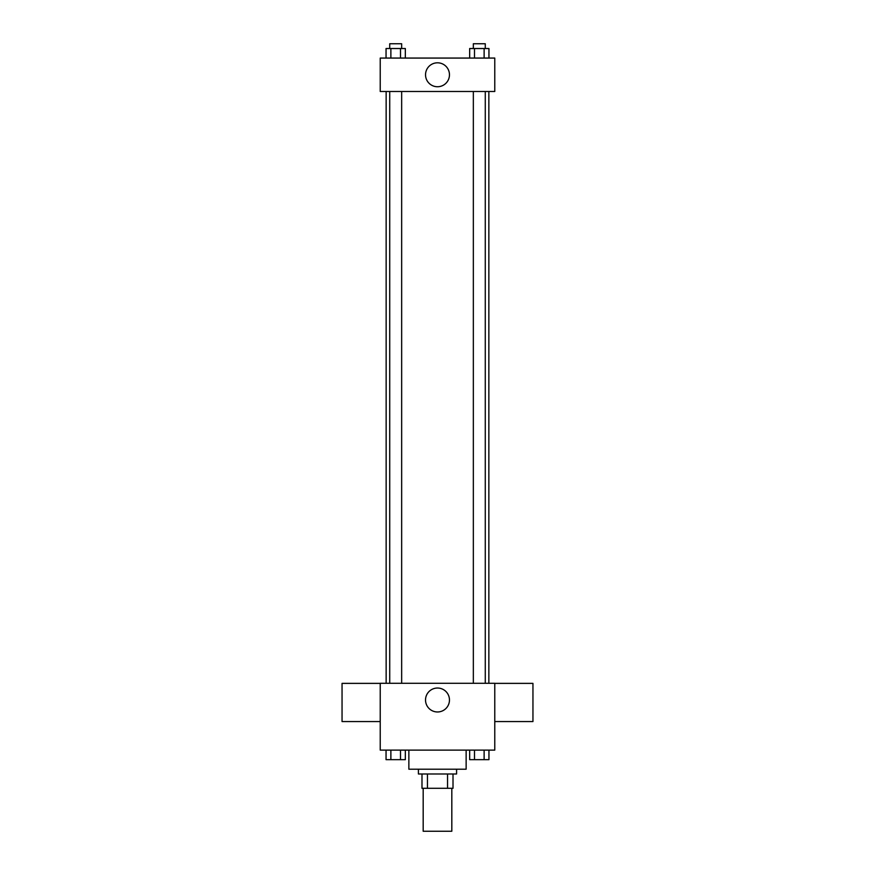 <?xml version="1.0" encoding="UTF-8"?>
<svg xmlns="http://www.w3.org/2000/svg" width="875" height="875" viewBox="0 0 875 875"><rect width="100%" height="100%" fill="white"/><g stroke="black" fill="none" stroke-linecap="round" stroke-linejoin="round"><path stroke-width="1.31" d="M423.183 788.298L423.183 831.25L451.817 831.25L451.817 788.298M447.541 773.981L447.541 788.298L421.991 788.298L421.991 773.981M447.541 788.298L453.009 788.298L453.009 773.981L453.009 788.298M456.586 769.202L456.586 773.981L418.414 773.981L418.414 769.202M427.459 773.981L427.459 788.298M408.866 750.116L408.866 769.202L466.134 769.202L466.134 750.116M494.769 750.116L380.231 750.116L380.231 683.298L494.769 683.298L494.769 750.116M449.466 700A11.966 11.966 0 0 1 431.517 710.369A11.966 11.966 0 0 1 431.517 689.631A11.966 11.966 0 0 1 449.466 700M494.769 721.558L532.952 721.558L532.952 683.375L494.769 683.375M380.231 683.375L342.048 683.375L342.048 721.558L380.231 721.558M488.852 91.481L488.852 683.298M473.342 683.298L473.342 91.481M401.658 91.481L401.658 683.298M494.769 91.481L380.231 91.481L380.231 58.067L494.769 58.067L494.769 91.481M449.466 74.769A11.966 11.966 0 0 1 431.517 85.138A11.966 11.966 0 0 1 431.517 64.411A11.966 11.966 0 0 1 449.466 74.769M488.95 58.067L488.95 48.519L469.667 48.519L469.667 58.067M484.127 48.519L484.127 58.067M474.491 48.519L474.491 58.067M473.342 48.519L473.342 43.75L485.275 43.75L485.275 48.519M405.333 58.067L405.333 48.519L386.05 48.519L386.05 58.067M400.509 48.519L400.509 58.067M390.873 48.519L390.873 58.067M389.725 48.519L389.725 43.75L401.658 43.75L401.658 48.519M488.95 750.116L488.95 759.664L469.667 759.664L469.667 750.116M484.127 750.116L484.127 759.664M474.491 750.116L474.491 759.664M485.275 759.664L473.342 759.664M405.333 750.116L405.333 759.664L386.05 759.664L386.05 750.116M400.509 750.116L400.509 759.664M390.873 750.116L390.873 759.664M401.658 759.664L389.725 759.664M386.148 91.481L386.148 683.298M485.275 683.298L485.275 91.481M389.725 91.481L389.725 683.298"/></g></svg>

